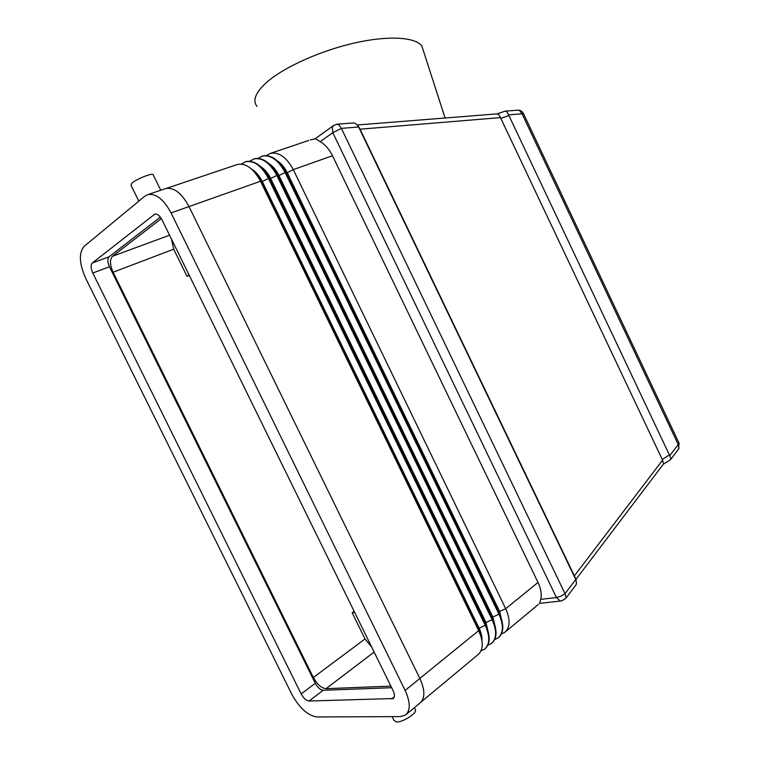 <?xml version="1.0" encoding="UTF-8"?>
<svg xmlns="http://www.w3.org/2000/svg" width="760" height="760" viewBox="0 0 760 760"><rect width="100%" height="100%" fill="white"/><g stroke="black" fill="none" stroke-linecap="round" stroke-linejoin="round"><path stroke-width="1.14" d="M153.311 175.066L153.016 174.448C151.116 173.147 136.021 179.35 131.888 183.16L131.005 185.24L138.823 201.153M415.055 709.07L415.587 710.163C416.157 713.82 402.619 722.304 396.615 722L393.946 720.356L392.112 716.642M539.533 603.44L540.74 599.374C541.889 594.424 540.977 588.781 538.014 582.454L332.49 155.733C329.26 149.216 325.156 144.533 320.188 141.683L332.794 132.677L341.363 128.383L358.625 126.986L358.245 126.179L359.68 128.402L358.805 127.053M315.505 138.709L310.289 139.945L315.505 138.709L320.188 141.683M352.393 123.006L355.423 123.376L358.245 126.179M359.68 128.402L360.059 129.2L500.46 117.61L498.703 114.484L497.078 113.886M500.46 117.61L662.577 460.151L574.38 575.852L576.137 580.279L358.625 126.986M500.755 118.351L508.934 115.587L508.639 114.846L522.044 113.762L678.224 444.505L679.003 448.124L678.566 449.046L679.041 443.127M505.048 111.188L506.863 111.729L508.639 114.846M663.356 464.18L670.301 459.838L670.909 458.651L669.408 454.964L662.207 459.477M575.852 579.51L663.48 464.018L662.577 460.151M575.092 577.514L574.74 576.602M575.776 579.519L565.022 593.693L566.133 597.521L565.753 598.414L575.785 585.133L576.431 583.889L576.137 580.279M423.728 51.822L421.838 45.989C415.255 37.059 388.502 35.321 354.777 42.94C321.091 50.53 285.19 66.595 267.729 81.434C255.749 91.941 252.177 100.272 257.032 106.438M390.858 686.137L326.04 688.674C321.404 688.132 317.176 684.418 313.338 677.502L113.088 272.232C109.839 264.803 109.649 259.474 112.518 256.262L161.357 218.614M354.692 612.436L352.165 612.76L354.151 611.334M352.165 612.76L365.028 638.961L371.754 647.207M171.409 238.953L173.707 249.194L186.998 276.279L189.059 274.93M186.998 276.279L189.278 275.367M308.655 140.495L270.57 153.311L266.427 155.543M501.448 633.963L504.773 632.367C510.178 627.513 510.483 619.628 505.685 608.703L293.293 169.632C286.653 157.339 279.072 151.905 270.57 153.311M481.051 650.797L484.566 649.192C489.906 644.385 490.124 636.424 485.222 625.328L268.46 178.429C261.697 165.917 254.097 160.341 245.651 161.7L241.385 164.065M487.939 645.126L491.378 643.511C496.745 638.694 496.992 630.762 492.119 619.723L276.839 175.465C270.123 163.02 262.523 157.491 254.058 158.868L249.831 161.196M494.731 639.511L498.123 637.906C503.5 633.07 503.775 625.157 498.95 614.184L285.123 172.53C278.435 160.17 270.845 154.679 262.361 156.075L258.181 158.355M360.059 129.2L574.38 575.852M508.934 115.587L669.408 454.964M502.436 623L499.605 611.439L287.213 172.672C284.61 167.418 281.371 163.533 277.495 161.006M480.082 633.878L480.662 633.821M279.585 163.153L286.701 172.852L499.187 611.781L501.885 620.521M262.115 156.151L262.874 155.905C271.367 154.508 278.948 159.989 285.637 172.349L499.367 613.833C504.156 624.682 503.928 632.558 498.693 637.44M495.691 628.824L492.831 616.93L279.005 175.579C276.317 170.173 272.983 166.202 268.983 163.675M271.006 165.718L278.492 175.769L492.404 617.272L495.178 626.42M253.811 158.945L254.581 158.697C263.045 157.32 270.645 162.839 277.362 175.275L492.556 619.371C497.372 630.287 497.173 638.172 491.957 643.045M488.861 634.695L485.972 622.478L270.693 178.534C267.919 172.957 264.48 168.9 260.376 166.383M262.333 168.321L270.17 178.724L485.545 622.829L488.385 632.386M245.413 161.775L246.173 161.528C254.619 160.16 262.228 165.737 268.992 178.248L485.649 624.976C490.514 635.949 490.342 643.862 485.137 648.726M481.954 640.642C482.191 636.842 481.213 632.662 479.037 628.102L262.285 181.526C259.416 175.769 255.883 171.646 251.665 169.138M253.565 170.981L261.753 181.707L478.601 628.453L481.507 638.419M236.673 164.72L237.671 164.388C246.097 163.039 253.707 168.663 260.519 181.25L478.667 630.648C483.607 641.801 483.417 649.781 478.097 654.569L421.125 701.993M406.22 714.466L420.071 702.933C425.182 698.297 425.115 690.137 419.862 678.461L188.993 206.559C181.839 193.315 174.173 187.283 165.984 188.47L165.024 188.793M160.341 217.123L109.088 256.804C107.312 258.799 107.436 262.124 109.468 266.769L315.295 683.297C317.69 687.61 320.33 689.938 323.209 690.27L391.637 687.724M92.311 262.988L154.802 214.12C157.358 213.74 159.771 215.65 162.032 219.858L393.158 690.821C394.839 694.526 394.867 697.1 393.262 698.535L309.073 701.024C306.213 700.653 303.572 698.278 301.15 693.918L92.787 273.03C90.734 268.337 90.573 264.993 92.311 262.988L109.088 256.804M316.958 716.965L400.387 716.604L405.545 715.027C410.599 710.438 410.457 702.231 405.127 690.422L171.066 212.914C163.827 199.5 156.142 193.363 148.029 194.512L144.856 196.166L84.085 246.373C78.66 252.947 79.211 263.635 85.756 278.435L291.783 694.231C299.392 708.016 307.781 715.597 316.958 716.965M336.784 124.212L338.846 124.678L341.363 128.383L565.022 593.693L560.889 596.182L556.443 597.531L560.053 600.885L561.858 600.856L565.753 598.414M353.305 122.939L337.345 124.174L333.754 125.352L332.262 127.348L332.794 132.677L556.443 597.531L540.74 599.374M523.412 113.506L679.155 443.355L669.778 455.639M519.583 110.552L522.044 113.762L523.374 113.411C522.225 111.283 520.457 110.19 518.054 110.133L519.583 110.552M326.04 688.674L374.129 652.051M113.088 272.232L173.707 249.194M313.338 677.502L365.028 638.961M112.518 256.262L169.556 235.191M171.066 212.914L260.519 181.25L262.285 181.526L268.46 178.429L270.17 178.724L276.839 175.465L278.492 175.769L285.123 172.53L287.213 172.672L293.293 169.632L332.49 155.733M517.417 110.181L505.628 111.102M267.007 155.6L267.168 154.993M419.843 678.414L478.667 630.648L478.601 628.453L485.222 625.328L485.972 622.478L492.119 619.723L492.404 617.272L498.95 614.184L499.605 611.439L505.685 608.703L538.014 582.454M258.799 158.412L258.97 157.757M250.677 160.55L250.487 161.262M242.288 163.381L242.07 164.15M153.9 214.586L155.515 214.016M92.787 273.03L109.468 266.769M301.15 693.918L315.295 683.297M309.073 701.024L323.209 690.27M391.751 699.01L394.298 696.948M405.127 690.422L419.862 678.461M153.016 174.448L160.75 190.237M539.543 603.402L560.737 600.989M333.573 125.495L315.495 138.548M421.838 45.989L445.094 118.009M357.485 124.963L497.477 113.848M678.566 449.046L670.662 459.515M497.059 113.886L505.172 111.14M414.371 707.683L415.587 710.163M254.058 158.868L254.581 158.697M505.495 631.769L538.45 604.342M245.651 161.7L246.173 161.528M262.361 156.075L262.874 155.905M166.468 188.357L237.671 164.388M148.029 194.512L165.984 188.47"/></g></svg>

